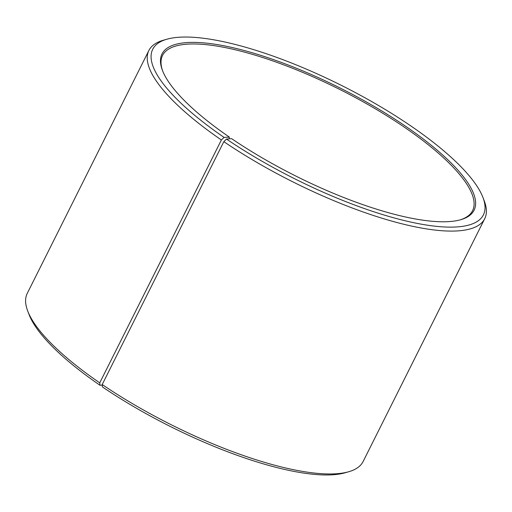 <?xml version="1.0" encoding="UTF-8"?>
<svg xmlns="http://www.w3.org/2000/svg" width="512" height="512" viewBox="0 0 512 512"><rect width="100%" height="100%" fill="white"/><g stroke="black" fill="none" stroke-linecap="round" stroke-linejoin="round"><path stroke-width="0.77" d="M102.208 384.538A187.802 53.024 26.6 0 0 348.685 471.757L345.082 472.787A184.915 52.211 26.6 0 1 102.394 386.906L102.208 384.538L223.834 141.658L226.502 139.072L231.654 138.675A174.515 49.274 26.6 0 0 460.691 219.725A174.515 49.274 26.6 0 0 404.454 125.491A174.515 49.274 26.6 0 0 232.429 47.59A174.515 49.274 26.6 0 0 162.432 70.368A174.515 49.274 26.6 0 0 229.363 137.114L229.056 138.874M459.962 219.93A173.357 48.947 26.6 0 0 472.563 210.694A173.357 48.947 26.6 0 0 403.386 126.522A173.357 48.947 26.6 0 0 162.547 55.45A173.357 48.947 26.6 0 0 162.707 71.078M226.502 139.072A184.915 52.211 26.6 0 0 408.781 221.613A184.915 52.211 26.6 0 0 482.95 197.472A184.915 52.211 26.6 0 0 409.606 125.094A184.915 52.211 26.6 0 0 166.918 39.213A184.915 52.211 26.6 0 0 224.077 137.414L229.363 137.114M223.834 141.658A187.802 53.024 26.6 0 0 484.736 218.65A187.802 53.024 26.6 0 0 484.288 200.973L482.95 197.472M348.685 471.757A187.802 53.024 26.6 0 0 363.11 461.53L484.736 218.65M102.253 385.12L99.974 385.248L99.744 382.854L221.37 139.974L224.077 137.414M166.918 39.213L163.315 40.243A187.802 53.024 26.6 0 0 148.89 50.47L27.264 293.35A187.802 53.024 26.6 0 0 27.712 311.027L29.05 314.528A184.915 52.211 26.6 0 0 99.974 385.248M27.712 311.027A187.802 53.024 26.6 0 0 99.744 382.854M148.89 50.47A187.802 53.024 26.6 0 0 221.37 139.974"/></g></svg>
